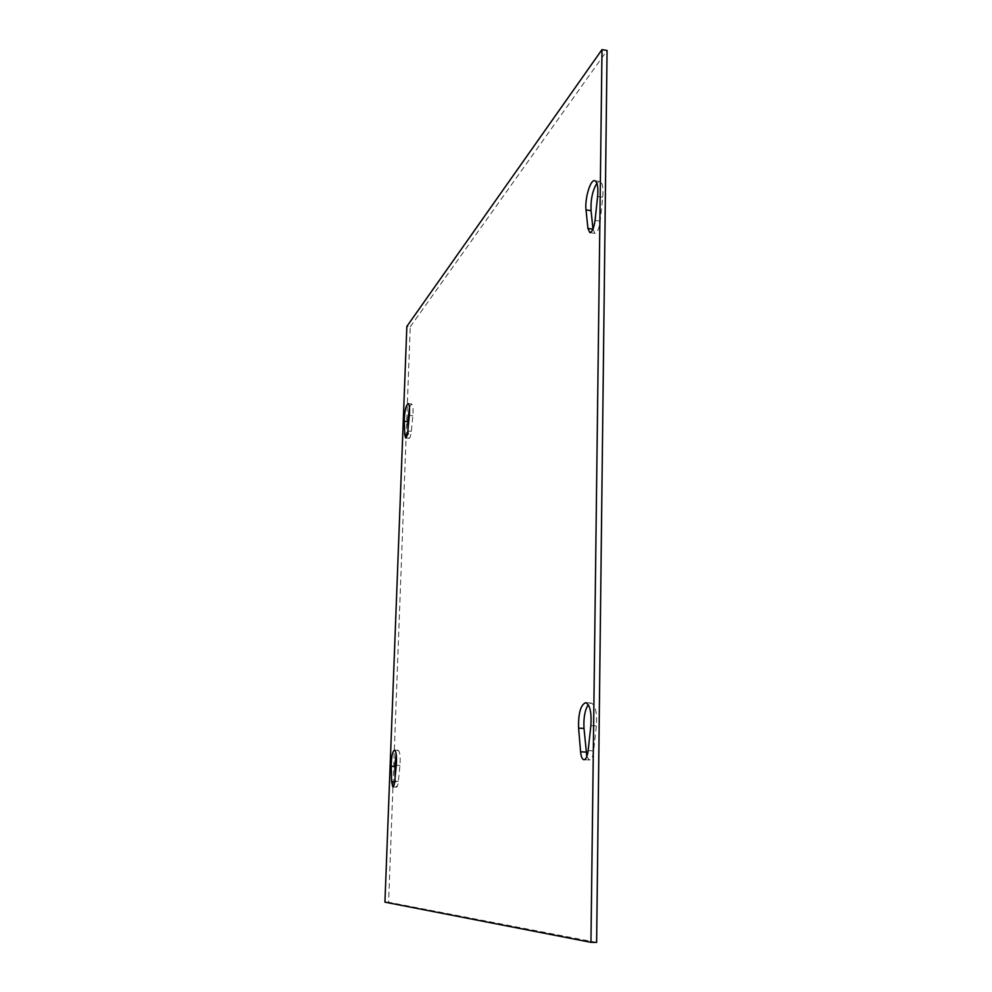<?xml version="1.0" encoding="UTF-8"?>
<svg xmlns="http://www.w3.org/2000/svg" width="992" height="992" viewBox="0 0 992 992"><rect width="100%" height="100%" fill="white"/><g stroke="black" fill="none" stroke-linecap="round" stroke-linejoin="round"><path stroke-width="0.74" stroke-dasharray="4.96 3.72" d="M407.997 429.238L409.113 438.328C410.068 437.993 410.8 435.662 411.308 431.334L412.833 415.76C413.379 408.716 412.945 404.786 411.556 403.955L409.46 407.328M592.98 229.09L594.94 233.368C597.333 232.773 599.081 228.693 600.185 221.142L602.739 197.222C603.508 187.835 602.516 182.578 599.788 181.462L596.886 183.222M395.089 777.418L396.515 787.164C397.333 786.954 397.953 785.044 398.375 781.423L399.95 765.427C400.557 756.598 399.937 751.539 398.114 750.262L396.13 753.573M586.818 756.549L589.446 759.984C591.468 759.674 592.869 756.636 593.638 750.882L596.366 725.921C597.196 712.566 595.423 704.915 591.071 702.968L588.268 704.642M596.626 942.4L388.604 902.236L410.254 326.827L406.856 326.418M388.604 902.236L384.933 902.162M410.254 326.827L607.067 50.48M409.349 415.4L412.833 415.76M407.228 434.732L408.171 434.818M407.824 430.987L411.308 431.334M595.064 220.41L600.185 221.142M597.606 196.466L602.739 197.222M396.292 765.266L399.95 765.427M394.717 781.287L398.375 781.423M588.144 750.622L593.638 750.882M590.86 725.636L596.366 725.921M408.096 403.583L411.556 403.955M405.641 437.98L409.113 438.328M589.843 232.649L594.94 233.368M594.692 180.693L599.788 181.462M394.481 750.101L398.114 750.262M392.869 787.028L396.515 787.164M583.978 759.748L589.446 759.984M585.64 702.671L591.071 702.968"/><path stroke-width="1.49" d="M404.302 421.265C404.5 411.444 405.765 405.554 408.096 403.583C409.46 404.414 409.882 408.357 409.349 415.4L407.824 430.987C407.303 435.314 406.584 437.646 405.641 437.98L404.711 434.471L404.302 421.265L407.737 421.625L407.997 429.238M409.46 407.328L407.737 421.625M596.886 183.222C592.546 190.452 590.6 199.59 591.058 210.651L592.98 229.09M587.921 228.445L586.024 209.932C584.635 198.871 590.327 179.44 594.692 180.693C597.407 181.809 598.374 187.066 597.606 196.466L595.064 220.41C593.96 227.974 592.224 232.054 589.843 232.649L587.921 228.445L592.956 229.152M391.208 766.308C391.319 756.933 392.41 751.539 394.481 750.101C396.292 751.378 396.887 756.437 396.292 765.266L394.717 781.287C394.295 784.908 393.688 786.817 392.869 787.028L391.58 781.783L391.208 766.308L394.816 766.456L395.089 777.418M396.13 753.573L394.816 766.456M588.268 704.642C584.871 709.987 583.445 717.91 584.003 728.401L586.818 756.549M580.58 751.824L578.609 728.14C578.249 713.409 580.593 704.915 585.64 702.671C589.942 704.618 591.691 712.268 590.86 725.636L588.144 750.622C587.363 756.388 585.974 759.426 583.978 759.748C582.217 759.376 581.089 756.735 580.58 751.824L586.012 752.072M384.933 902.162L406.856 326.418L602.008 49.6L590.947 942.338L384.933 902.162M590.947 942.338L596.626 942.4L607.067 50.48L602.008 49.6M404.711 434.471L407.228 434.732M586.024 209.932L591.058 210.651M391.58 781.783L394.642 781.894M578.609 728.14L584.003 728.401"/></g></svg>
